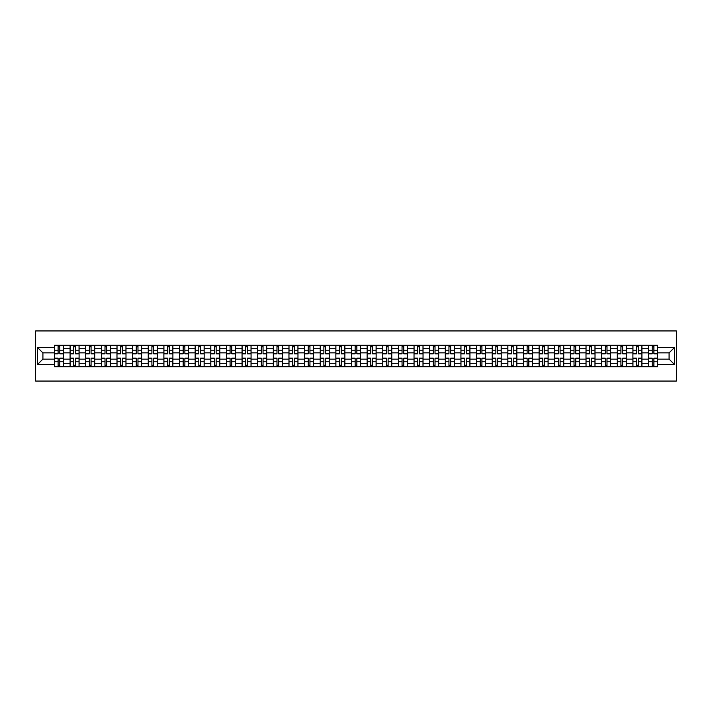 <?xml version="1.0" encoding="UTF-8"?>
<svg xmlns="http://www.w3.org/2000/svg" width="712" height="712" viewBox="0 0 712 712"><rect width="100%" height="100%" fill="white"/><g stroke="black" fill="none" stroke-linecap="round" stroke-linejoin="round"><path stroke-width="1.07" d="M35.6 381.053L676.4 381.053L676.4 330.947L35.6 330.947L35.6 381.053M70.079 366.778L70.079 348.284L63.457 348.284L63.457 366.778M63.457 348.284L63.457 345.222M70.079 348.284L70.079 345.222M79.094 345.222L79.094 366.778M85.707 366.778L85.707 345.222M94.732 345.222L94.732 366.778M101.344 366.778L101.344 345.222M110.36 345.222L110.36 366.778M116.982 366.778L116.982 345.222M125.997 345.222L125.997 366.778M132.61 366.778L132.61 345.222M141.635 345.222L141.635 366.778M148.247 366.778L148.247 345.222M157.263 345.222L157.263 366.778M163.885 366.778L163.885 345.222M172.9 345.222L172.9 366.778M179.513 366.778L179.513 345.222M188.538 345.222L188.538 366.778M195.15 366.778L195.15 345.222M204.166 345.222L204.166 366.778M210.779 366.778L210.779 345.222M219.803 345.222L219.803 366.778M226.416 366.778L226.416 345.222M235.441 345.222L235.441 366.778M242.053 366.778L242.053 345.222M251.069 345.222L251.069 366.778M257.682 366.778L257.682 345.222M266.706 345.222L266.706 366.778M273.319 366.778L273.319 345.222M282.335 345.222L282.335 366.778M288.956 366.778L288.956 345.222M297.972 345.222L297.972 366.778M304.585 366.778L304.585 345.222M313.609 345.222L313.609 366.778M320.222 366.778L320.222 345.222M329.238 345.222L329.238 366.778M335.859 366.778L335.859 345.222M344.875 345.222L344.875 366.778M351.488 366.778L351.488 345.222M360.512 345.222L360.512 366.778M367.125 366.778L367.125 345.222M376.141 345.222L376.141 366.778M382.762 366.778L382.762 345.222M391.778 345.222L391.778 366.778M398.391 366.778L398.391 345.222M407.415 345.222L407.415 366.778M414.028 366.778L414.028 345.222M423.044 345.222L423.044 366.778M429.665 366.778L429.665 345.222M438.681 345.222L438.681 366.778M445.294 366.778L445.294 345.222M454.318 345.222L454.318 366.778M460.931 366.778L460.931 345.222M469.947 345.222L469.947 366.778M476.559 366.778L476.559 345.222M485.584 345.222L485.584 366.778M492.197 366.778L492.197 345.222M501.221 345.222L501.221 366.778M507.834 366.778L507.834 345.222M516.85 345.222L516.85 366.778M523.462 366.778L523.462 345.222M532.487 345.222L532.487 366.778M539.1 366.778L539.1 345.222M548.115 345.222L548.115 366.778M554.737 366.778L554.737 345.222M563.753 345.222L563.753 366.778M570.365 366.778L570.365 345.222M579.39 345.222L579.39 366.778M586.003 366.778L586.003 345.222M595.018 345.222L595.018 366.778M601.64 366.778L601.64 345.222M610.656 345.222L610.656 366.778M617.268 366.778L617.268 345.222M626.293 345.222L626.293 366.778M632.906 366.778L632.906 345.222M641.921 345.222L641.921 366.778M648.543 366.778L648.543 345.222M648.543 359.106L641.921 359.106M632.906 359.106L626.293 359.106M617.268 359.106L610.656 359.106M601.64 359.106L595.018 359.106M586.003 359.106L579.39 359.106M570.365 359.106L563.753 359.106M554.737 359.106L548.115 359.106M539.1 359.106L532.487 359.106M523.462 359.106L516.85 359.106M507.834 359.106L501.221 359.106M492.197 359.106L485.584 359.106M476.559 359.106L469.947 359.106M460.931 359.106L454.318 359.106M445.294 359.106L438.681 359.106M429.665 359.106L423.044 359.106M414.028 359.106L407.415 359.106M398.391 359.106L391.778 359.106M382.762 359.106L376.141 359.106M367.125 359.106L360.512 359.106M351.488 359.106L344.875 359.106M335.859 359.106L329.238 359.106M320.222 359.106L313.609 359.106M304.585 359.106L297.972 359.106M288.956 359.106L282.335 359.106M273.319 359.106L266.706 359.106M257.682 359.106L251.069 359.106M242.053 359.106L235.441 359.106M226.416 359.106L219.803 359.106M210.779 359.106L204.166 359.106M195.15 359.106L188.538 359.106M179.513 359.106L172.9 359.106M163.885 359.106L157.263 359.106M148.247 359.106L141.635 359.106M132.61 359.106L125.997 359.106M116.982 359.106L110.36 359.106M101.344 359.106L94.732 359.106M85.707 359.106L79.094 359.106M70.079 359.106L63.457 359.106M648.543 352.894L641.921 352.894M632.906 352.894L626.293 352.894M617.268 352.894L610.656 352.894M601.64 352.894L595.018 352.894M586.003 352.894L579.39 352.894M570.365 352.894L563.753 352.894M554.737 352.894L548.115 352.894M539.1 352.894L532.487 352.894M523.462 352.894L516.85 352.894M507.834 352.894L501.221 352.894M492.197 352.894L485.584 352.894M476.559 352.894L469.947 352.894M460.931 352.894L454.318 352.894M445.294 352.894L438.681 352.894M429.665 352.894L423.044 352.894M414.028 352.894L407.415 352.894M398.391 352.894L391.778 352.894M382.762 352.894L376.141 352.894M367.125 352.894L360.512 352.894M351.488 352.894L344.875 352.894M335.859 352.894L329.238 352.894M320.222 352.894L313.609 352.894M304.585 352.894L297.972 352.894M288.956 352.894L282.335 352.894M273.319 352.894L266.706 352.894M257.682 352.894L251.069 352.894M242.053 352.894L235.441 352.894M226.416 352.894L219.803 352.894M210.779 352.894L204.166 352.894M195.15 352.894L188.538 352.894M179.513 352.894L172.9 352.894M163.885 352.894L157.263 352.894M148.247 352.894L141.635 352.894M132.61 352.894L125.997 352.894M116.982 352.894L110.36 352.894M101.344 352.894L94.732 352.894M85.707 352.894L79.094 352.894M70.079 352.894L63.457 352.894M42.916 359.106L54.441 359.106L54.441 352.894L42.916 352.894L42.916 359.106L37.602 364.419L37.602 347.581L54.441 347.581L54.441 352.894M657.559 352.894L657.559 359.106L669.084 359.106L669.084 352.894L657.559 352.894L657.559 345.222L54.441 345.222L54.441 347.581M657.559 347.581L674.398 347.581L674.398 364.419L657.559 364.419L657.559 359.106M54.441 359.106L54.441 366.778L657.559 366.778L657.559 364.419M54.441 364.419L37.602 364.419M59.799 365.274L58.099 365.274M58.099 346.726L59.799 346.726M75.436 365.274L73.736 365.274M73.736 346.726L75.436 346.726M91.074 365.274L89.365 365.274M89.365 346.726L91.074 346.726M106.702 365.274L105.002 365.274M105.002 346.726L106.702 346.726M122.339 365.274L120.64 365.274M120.64 346.726L122.339 346.726M137.977 365.274L136.268 365.274M136.268 346.726L137.977 346.726M153.605 365.274L151.905 365.274M151.905 346.726L153.605 346.726M169.242 365.274L167.542 365.274M167.542 346.726L169.242 346.726M184.88 365.274L183.171 365.274M183.171 346.726L184.88 346.726M200.508 365.274L198.808 365.274M198.808 346.726L200.508 346.726M216.145 365.274L214.437 365.274M214.437 346.726L216.145 346.726M231.783 365.274L230.074 365.274M230.074 346.726L231.783 346.726M247.411 365.274L245.711 365.274M245.711 346.726L247.411 346.726M263.048 365.274L261.34 365.274M261.34 346.726L263.048 346.726M278.677 365.274L276.977 365.274M276.977 346.726L278.677 346.726M294.314 365.274L292.614 365.274M292.614 346.726L294.314 346.726M309.951 365.274L308.243 365.274M308.243 346.726L309.951 346.726M325.58 365.274L323.88 365.274M323.88 346.726L325.58 346.726M341.217 365.274L339.517 365.274M339.517 346.726L341.217 346.726M356.854 365.274L355.146 365.274M355.146 346.726L356.854 346.726M372.483 365.274L370.783 365.274M370.783 346.726L372.483 346.726M388.12 365.274L386.42 365.274M386.42 346.726L388.12 346.726M403.757 365.274L402.049 365.274M402.049 346.726L403.757 346.726M419.386 365.274L417.686 365.274M417.686 346.726L419.386 346.726M435.023 365.274L433.323 365.274M433.323 346.726L435.023 346.726M450.66 365.274L448.952 365.274M448.952 346.726L450.66 346.726M466.289 365.274L464.589 365.274M464.589 346.726L466.289 346.726M481.926 365.274L480.217 365.274M480.217 346.726L481.926 346.726M497.563 365.274L495.855 365.274M495.855 346.726L497.563 346.726M513.192 365.274L511.492 365.274M511.492 346.726L513.192 346.726M528.829 365.274L527.12 365.274M527.12 346.726L528.829 346.726M544.457 365.274L542.758 365.274M542.758 346.726L544.457 346.726M560.095 365.274L558.395 365.274M558.395 346.726L560.095 346.726M575.732 365.274L574.023 365.274M574.023 346.726L575.732 346.726M591.361 365.274L589.661 365.274M589.661 346.726L591.361 346.726M606.998 365.274L605.298 365.274M605.298 346.726L606.998 346.726M622.635 365.274L620.926 365.274M620.926 346.726L622.635 346.726M638.264 365.274L636.564 365.274M636.564 346.726L638.264 346.726M653.901 365.274L652.201 365.274M652.201 346.726L653.901 346.726M37.602 347.581L42.916 352.894M669.084 359.106L674.398 364.419M669.084 352.894L674.398 347.581M59.799 353.846L59.799 345.329L63.413 345.329L63.413 353.846L59.799 353.846M58.099 346.628L59.799 346.628M58.099 345.329L54.495 345.329L54.495 353.846L58.099 353.846L58.099 345.329L59.799 345.329M58.099 358.154L58.099 366.671L54.495 366.671L54.495 358.154L58.099 358.154M59.799 365.372L58.099 365.372M59.799 366.671L63.413 366.671L63.413 358.154L59.799 358.154L59.799 366.671L58.099 366.671M75.436 353.846L75.436 345.329L79.041 345.329L79.041 353.846L75.436 353.846M73.736 346.628L75.436 346.628M73.736 345.329L70.123 345.329L70.123 353.846L73.736 353.846L73.736 345.329L75.436 345.329M91.074 353.846L91.074 345.329L94.678 345.329L94.678 353.846L91.074 353.846M89.365 346.628L91.074 346.628M89.365 345.329L85.76 345.329L85.76 353.846L89.365 353.846L89.365 345.329L91.074 345.329M73.736 358.154L73.736 366.671L70.123 366.671L70.123 358.154L73.736 358.154M75.436 365.372L73.736 365.372M75.436 366.671L79.041 366.671L79.041 358.154L75.436 358.154L75.436 366.671L73.736 366.671M89.365 358.154L89.365 366.671L85.76 366.671L85.76 358.154L89.365 358.154M91.074 365.372L89.365 365.372M91.074 366.671L94.678 366.671L94.678 358.154L91.074 358.154L91.074 366.671L89.365 366.671M106.702 353.846L106.702 345.329L110.316 345.329L110.316 353.846L106.702 353.846M105.002 346.628L106.702 346.628M105.002 345.329L101.398 345.329L101.398 353.846L105.002 353.846L105.002 345.329L106.702 345.329M122.339 353.846L122.339 345.329L125.944 345.329L125.944 353.846L122.339 353.846M120.64 346.628L122.339 346.628M120.64 345.329L117.026 345.329L117.026 353.846L120.64 353.846L120.64 345.329L122.339 345.329M137.977 353.846L137.977 345.329L141.581 345.329L141.581 353.846L137.977 353.846M136.268 346.628L137.977 346.628M136.268 345.329L132.663 345.329L132.663 353.846L136.268 353.846L136.268 345.329L137.977 345.329M105.002 358.154L105.002 366.671L101.398 366.671L101.398 358.154L105.002 358.154M106.702 365.372L105.002 365.372M106.702 366.671L110.316 366.671L110.316 358.154L106.702 358.154L106.702 366.671L105.002 366.671M120.64 358.154L120.64 366.671L117.026 366.671L117.026 358.154L120.64 358.154M122.339 365.372L120.64 365.372M122.339 366.671L125.944 366.671L125.944 358.154L122.339 358.154L122.339 366.671L120.64 366.671M136.268 358.154L136.268 366.671L132.663 366.671L132.663 358.154L136.268 358.154M137.977 365.372L136.268 365.372M137.977 366.671L141.581 366.671L141.581 358.154L137.977 358.154L137.977 366.671L136.268 366.671M153.605 353.846L153.605 345.329L157.219 345.329L157.219 353.846L153.605 353.846M151.905 346.628L153.605 346.628M151.905 345.329L148.292 345.329L148.292 353.846L151.905 353.846L151.905 345.329L153.605 345.329M151.905 358.154L151.905 366.671L148.292 366.671L148.292 358.154L151.905 358.154M153.605 365.372L151.905 365.372M153.605 366.671L157.219 366.671L157.219 358.154L153.605 358.154L153.605 366.671L151.905 366.671M169.242 353.846L169.242 345.329L172.847 345.329L172.847 353.846L169.242 353.846M167.542 346.628L169.242 346.628M167.542 345.329L163.929 345.329L163.929 353.846L167.542 353.846L167.542 345.329L169.242 345.329M167.542 358.154L167.542 366.671L163.929 366.671L163.929 358.154L167.542 358.154M169.242 365.372L167.542 365.372M169.242 366.671L172.847 366.671L172.847 358.154L169.242 358.154L169.242 366.671L167.542 366.671M184.88 353.846L184.88 345.329L188.484 345.329L188.484 353.846L184.88 353.846M183.171 346.628L184.88 346.628M183.171 345.329L179.566 345.329L179.566 353.846L183.171 353.846L183.171 345.329L184.88 345.329M183.171 358.154L183.171 366.671L179.566 366.671L179.566 358.154L183.171 358.154M184.88 365.372L183.171 365.372M184.88 366.671L188.484 366.671L188.484 358.154L184.88 358.154L184.88 366.671L183.171 366.671M200.508 353.846L200.508 345.329L204.121 345.329L204.121 353.846L200.508 353.846M198.808 346.628L200.508 346.628M198.808 345.329L195.195 345.329L195.195 353.846L198.808 353.846L198.808 345.329L200.508 345.329M198.808 358.154L198.808 366.671L195.195 366.671L195.195 358.154L198.808 358.154M200.508 365.372L198.808 365.372M200.508 366.671L204.121 366.671L204.121 358.154L200.508 358.154L200.508 366.671L198.808 366.671M216.145 353.846L216.145 345.329L219.75 345.329L219.75 353.846L216.145 353.846M214.437 346.628L216.145 346.628M214.437 345.329L210.832 345.329L210.832 353.846L214.437 353.846L214.437 345.329L216.145 345.329M214.437 358.154L214.437 366.671L210.832 366.671L210.832 358.154L214.437 358.154M216.145 365.372L214.437 365.372M216.145 366.671L219.75 366.671L219.75 358.154L216.145 358.154L216.145 366.671L214.437 366.671M231.783 353.846L231.783 345.329L235.387 345.329L235.387 353.846L231.783 353.846M230.074 346.628L231.783 346.628M230.074 345.329L226.469 345.329L226.469 353.846L230.074 353.846L230.074 345.329L231.783 345.329M230.074 358.154L230.074 366.671L226.469 366.671L226.469 358.154L230.074 358.154M231.783 365.372L230.074 365.372M231.783 366.671L235.387 366.671L235.387 358.154L231.783 358.154L231.783 366.671L230.074 366.671M247.411 353.846L247.411 345.329L251.025 345.329L251.025 353.846L247.411 353.846M245.711 346.628L247.411 346.628M245.711 345.329L242.098 345.329L242.098 353.846L245.711 353.846L245.711 345.329L247.411 345.329M245.711 358.154L245.711 366.671L242.098 366.671L242.098 358.154L245.711 358.154M247.411 365.372L245.711 365.372M247.411 366.671L251.025 366.671L251.025 358.154L247.411 358.154L247.411 366.671L245.711 366.671M263.048 353.846L263.048 345.329L266.653 345.329L266.653 353.846L263.048 353.846M261.34 346.628L263.048 346.628M261.34 345.329L257.735 345.329L257.735 353.846L261.34 353.846L261.34 345.329L263.048 345.329M261.34 358.154L261.34 366.671L257.735 366.671L257.735 358.154L261.34 358.154M263.048 365.372L261.34 365.372M263.048 366.671L266.653 366.671L266.653 358.154L263.048 358.154L263.048 366.671L261.34 366.671M278.677 353.846L278.677 345.329L282.29 345.329L282.29 353.846L278.677 353.846M276.977 346.628L278.677 346.628M276.977 345.329L273.372 345.329L273.372 353.846L276.977 353.846L276.977 345.329L278.677 345.329M276.977 358.154L276.977 366.671L273.372 366.671L273.372 358.154L276.977 358.154M278.677 365.372L276.977 365.372M278.677 366.671L282.29 366.671L282.29 358.154L278.677 358.154L278.677 366.671L276.977 366.671M294.314 353.846L294.314 345.329L297.928 345.329L297.928 353.846L294.314 353.846M292.614 346.628L294.314 346.628M292.614 345.329L289.001 345.329L289.001 353.846L292.614 353.846L292.614 345.329L294.314 345.329M292.614 358.154L292.614 366.671L289.001 366.671L289.001 358.154L292.614 358.154M294.314 365.372L292.614 365.372M294.314 366.671L297.928 366.671L297.928 358.154L294.314 358.154L294.314 366.671L292.614 366.671M309.951 353.846L309.951 345.329L313.556 345.329L313.556 353.846L309.951 353.846M308.243 346.628L309.951 346.628M308.243 345.329L304.638 345.329L304.638 353.846L308.243 353.846L308.243 345.329L309.951 345.329M308.243 358.154L308.243 366.671L304.638 366.671L304.638 358.154L308.243 358.154M309.951 365.372L308.243 365.372M309.951 366.671L313.556 366.671L313.556 358.154L309.951 358.154L309.951 366.671L308.243 366.671M325.58 353.846L325.58 345.329L329.193 345.329L329.193 353.846L325.58 353.846M323.88 346.628L325.58 346.628M323.88 345.329L320.275 345.329L320.275 353.846L323.88 353.846L323.88 345.329L325.58 345.329M323.88 358.154L323.88 366.671L320.275 366.671L320.275 358.154L323.88 358.154M325.58 365.372L323.88 365.372M325.58 366.671L329.193 366.671L329.193 358.154L325.58 358.154L325.58 366.671L323.88 366.671M341.217 353.846L341.217 345.329L344.822 345.329L344.822 353.846L341.217 353.846M339.517 346.628L341.217 346.628M339.517 345.329L335.904 345.329L335.904 353.846L339.517 353.846L339.517 345.329L341.217 345.329M339.517 358.154L339.517 366.671L335.904 366.671L335.904 358.154L339.517 358.154M341.217 365.372L339.517 365.372M341.217 366.671L344.822 366.671L344.822 358.154L341.217 358.154L341.217 366.671L339.517 366.671M356.854 353.846L356.854 345.329L360.459 345.329L360.459 353.846L356.854 353.846M355.146 346.628L356.854 346.628M355.146 345.329L351.541 345.329L351.541 353.846L355.146 353.846L355.146 345.329L356.854 345.329M355.146 358.154L355.146 366.671L351.541 366.671L351.541 358.154L355.146 358.154M356.854 365.372L355.146 365.372M356.854 366.671L360.459 366.671L360.459 358.154L356.854 358.154L356.854 366.671L355.146 366.671M372.483 353.846L372.483 345.329L376.096 345.329L376.096 353.846L372.483 353.846M370.783 346.628L372.483 346.628M370.783 345.329L367.178 345.329L367.178 353.846L370.783 353.846L370.783 345.329L372.483 345.329M370.783 358.154L370.783 366.671L367.178 366.671L367.178 358.154L370.783 358.154M372.483 365.372L370.783 365.372M372.483 366.671L376.096 366.671L376.096 358.154L372.483 358.154L372.483 366.671L370.783 366.671M388.12 353.846L388.12 345.329L391.725 345.329L391.725 353.846L388.12 353.846M386.42 346.628L388.12 346.628M386.42 345.329L382.807 345.329L382.807 353.846L386.42 353.846L386.42 345.329L388.12 345.329M386.42 358.154L386.42 366.671L382.807 366.671L382.807 358.154L386.42 358.154M388.12 365.372L386.42 365.372M388.12 366.671L391.725 366.671L391.725 358.154L388.12 358.154L388.12 366.671L386.42 366.671M403.757 353.846L403.757 345.329L407.362 345.329L407.362 353.846L403.757 353.846M402.049 346.628L403.757 346.628M402.049 345.329L398.444 345.329L398.444 353.846L402.049 353.846L402.049 345.329L403.757 345.329M402.049 358.154L402.049 366.671L398.444 366.671L398.444 358.154L402.049 358.154M403.757 365.372L402.049 365.372M403.757 366.671L407.362 366.671L407.362 358.154L403.757 358.154L403.757 366.671L402.049 366.671M419.386 353.846L419.386 345.329L422.999 345.329L422.999 353.846L419.386 353.846M417.686 346.628L419.386 346.628M417.686 345.329L414.072 345.329L414.072 353.846L417.686 353.846L417.686 345.329L419.386 345.329M417.686 358.154L417.686 366.671L414.072 366.671L414.072 358.154L417.686 358.154M419.386 365.372L417.686 365.372M419.386 366.671L422.999 366.671L422.999 358.154L419.386 358.154L419.386 366.671L417.686 366.671M435.023 353.846L435.023 345.329L438.628 345.329L438.628 353.846L435.023 353.846M433.323 346.628L435.023 346.628M433.323 345.329L429.71 345.329L429.71 353.846L433.323 353.846L433.323 345.329L435.023 345.329M433.323 358.154L433.323 366.671L429.71 366.671L429.71 358.154L433.323 358.154M435.023 365.372L433.323 365.372M435.023 366.671L438.628 366.671L438.628 358.154L435.023 358.154L435.023 366.671L433.323 366.671M450.66 353.846L450.66 345.329L454.265 345.329L454.265 353.846L450.66 353.846M448.952 346.628L450.66 346.628M448.952 345.329L445.347 345.329L445.347 353.846L448.952 353.846L448.952 345.329L450.66 345.329M448.952 358.154L448.952 366.671L445.347 366.671L445.347 358.154L448.952 358.154M450.66 365.372L448.952 365.372M450.66 366.671L454.265 366.671L454.265 358.154L450.66 358.154L450.66 366.671L448.952 366.671M466.289 353.846L466.289 345.329L469.902 345.329L469.902 353.846L466.289 353.846M464.589 346.628L466.289 346.628M464.589 345.329L460.976 345.329L460.976 353.846L464.589 353.846L464.589 345.329L466.289 345.329M464.589 358.154L464.589 366.671L460.976 366.671L460.976 358.154L464.589 358.154M466.289 365.372L464.589 365.372M466.289 366.671L469.902 366.671L469.902 358.154L466.289 358.154L466.289 366.671L464.589 366.671M481.926 353.846L481.926 345.329L485.531 345.329L485.531 353.846L481.926 353.846M480.217 346.628L481.926 346.628M480.217 345.329L476.613 345.329L476.613 353.846L480.217 353.846L480.217 345.329L481.926 345.329M480.217 358.154L480.217 366.671L476.613 366.671L476.613 358.154L480.217 358.154M481.926 365.372L480.217 365.372M481.926 366.671L485.531 366.671L485.531 358.154L481.926 358.154L481.926 366.671L480.217 366.671M497.563 353.846L497.563 345.329L501.168 345.329L501.168 353.846L497.563 353.846M495.855 346.628L497.563 346.628M495.855 345.329L492.25 345.329L492.25 353.846L495.855 353.846L495.855 345.329L497.563 345.329M495.855 358.154L495.855 366.671L492.25 366.671L492.25 358.154L495.855 358.154M497.563 365.372L495.855 365.372M497.563 366.671L501.168 366.671L501.168 358.154L497.563 358.154L497.563 366.671L495.855 366.671M513.192 353.846L513.192 345.329L516.805 345.329L516.805 353.846L513.192 353.846M511.492 346.628L513.192 346.628M511.492 345.329L507.878 345.329L507.878 353.846L511.492 353.846L511.492 345.329L513.192 345.329M511.492 358.154L511.492 366.671L507.878 366.671L507.878 358.154L511.492 358.154M513.192 365.372L511.492 365.372M513.192 366.671L516.805 366.671L516.805 358.154L513.192 358.154L513.192 366.671L511.492 366.671M528.829 353.846L528.829 345.329L532.434 345.329L532.434 353.846L528.829 353.846M527.12 346.628L528.829 346.628M527.12 345.329L523.516 345.329L523.516 353.846L527.12 353.846L527.12 345.329L528.829 345.329M527.12 358.154L527.12 366.671L523.516 366.671L523.516 358.154L527.12 358.154M528.829 365.372L527.12 365.372M528.829 366.671L532.434 366.671L532.434 358.154L528.829 358.154L528.829 366.671L527.12 366.671M544.457 353.846L544.457 345.329L548.071 345.329L548.071 353.846L544.457 353.846M542.758 346.628L544.457 346.628M542.758 345.329L539.153 345.329L539.153 353.846L542.758 353.846L542.758 345.329L544.457 345.329M542.758 358.154L542.758 366.671L539.153 366.671L539.153 358.154L542.758 358.154M544.457 365.372L542.758 365.372M544.457 366.671L548.071 366.671L548.071 358.154L544.457 358.154L544.457 366.671L542.758 366.671M560.095 353.846L560.095 345.329L563.708 345.329L563.708 353.846L560.095 353.846M558.395 346.628L560.095 346.628M558.395 345.329L554.782 345.329L554.782 353.846L558.395 353.846L558.395 345.329L560.095 345.329M558.395 358.154L558.395 366.671L554.782 366.671L554.782 358.154L558.395 358.154M560.095 365.372L558.395 365.372M560.095 366.671L563.708 366.671L563.708 358.154L560.095 358.154L560.095 366.671L558.395 366.671M575.732 353.846L575.732 345.329L579.337 345.329L579.337 353.846L575.732 353.846M574.023 346.628L575.732 346.628M574.023 345.329L570.419 345.329L570.419 353.846L574.023 353.846L574.023 345.329L575.732 345.329M574.023 358.154L574.023 366.671L570.419 366.671L570.419 358.154L574.023 358.154M575.732 365.372L574.023 365.372M575.732 366.671L579.337 366.671L579.337 358.154L575.732 358.154L575.732 366.671L574.023 366.671M591.361 353.846L591.361 345.329L594.974 345.329L594.974 353.846L591.361 353.846M589.661 346.628L591.361 346.628M589.661 345.329L586.056 345.329L586.056 353.846L589.661 353.846L589.661 345.329L591.361 345.329M589.661 358.154L589.661 366.671L586.056 366.671L586.056 358.154L589.661 358.154M591.361 365.372L589.661 365.372M591.361 366.671L594.974 366.671L594.974 358.154L591.361 358.154L591.361 366.671L589.661 366.671M606.998 353.846L606.998 345.329L610.602 345.329L610.602 353.846L606.998 353.846M605.298 346.628L606.998 346.628M605.298 345.329L601.684 345.329L601.684 353.846L605.298 353.846L605.298 345.329L606.998 345.329M605.298 358.154L605.298 366.671L601.684 366.671L601.684 358.154L605.298 358.154M606.998 365.372L605.298 365.372M606.998 366.671L610.602 366.671L610.602 358.154L606.998 358.154L606.998 366.671L605.298 366.671M622.635 353.846L622.635 345.329L626.24 345.329L626.24 353.846L622.635 353.846M620.926 346.628L622.635 346.628M620.926 345.329L617.322 345.329L617.322 353.846L620.926 353.846L620.926 345.329L622.635 345.329M620.926 358.154L620.926 366.671L617.322 366.671L617.322 358.154L620.926 358.154M622.635 365.372L620.926 365.372M622.635 366.671L626.24 366.671L626.24 358.154L622.635 358.154L622.635 366.671L620.926 366.671M638.264 353.846L638.264 345.329L641.877 345.329L641.877 353.846L638.264 353.846M636.564 346.628L638.264 346.628M636.564 345.329L632.959 345.329L632.959 353.846L636.564 353.846L636.564 345.329L638.264 345.329M636.564 358.154L636.564 366.671L632.959 366.671L632.959 358.154L636.564 358.154M638.264 365.372L636.564 365.372M638.264 366.671L641.877 366.671L641.877 358.154L638.264 358.154L638.264 366.671L636.564 366.671M653.901 353.846L653.901 345.329L657.505 345.329L657.505 353.846L653.901 353.846M652.201 346.628L653.901 346.628M652.201 345.329L648.587 345.329L648.587 353.846L652.201 353.846L652.201 345.329L653.901 345.329M652.201 358.154L652.201 366.671L648.587 366.671L648.587 358.154L652.201 358.154M653.901 365.372L652.201 365.372M653.901 366.671L657.505 366.671L657.505 358.154L653.901 358.154L653.901 366.671L652.201 366.671M632.906 348.284L626.293 348.284M617.268 348.284L610.656 348.284M601.64 348.284L595.018 348.284M586.003 348.284L579.39 348.284M570.365 348.284L563.753 348.284M554.737 348.284L548.115 348.284M539.1 348.284L532.487 348.284M523.462 348.284L516.85 348.284M507.834 348.284L501.221 348.284M492.197 348.284L485.584 348.284M476.559 348.284L469.947 348.284M460.931 348.284L454.318 348.284M445.294 348.284L438.681 348.284M429.665 348.284L423.044 348.284M414.028 348.284L407.415 348.284M398.391 348.284L391.778 348.284M382.762 348.284L376.141 348.284M367.125 348.284L360.512 348.284M351.488 348.284L344.875 348.284M335.859 348.284L329.238 348.284M320.222 348.284L313.609 348.284M304.585 348.284L297.972 348.284M288.956 348.284L282.335 348.284M273.319 348.284L266.706 348.284M257.682 348.284L251.069 348.284M242.053 348.284L235.441 348.284M226.416 348.284L219.803 348.284M210.779 348.284L204.166 348.284M195.15 348.284L188.538 348.284M179.513 348.284L172.9 348.284M163.885 348.284L157.263 348.284M148.247 348.284L141.635 348.284M132.61 348.284L125.997 348.284M116.982 348.284L110.36 348.284M101.344 348.284L94.732 348.284M85.707 348.284L79.094 348.284M648.543 348.284L641.921 348.284M632.906 363.716L626.293 363.716M617.268 363.716L610.656 363.716M601.64 363.716L595.018 363.716M586.003 363.716L579.39 363.716M570.365 363.716L563.753 363.716M554.737 363.716L548.115 363.716M539.1 363.716L532.487 363.716M523.462 363.716L516.85 363.716M507.834 363.716L501.221 363.716M492.197 363.716L485.584 363.716M476.559 363.716L469.947 363.716M460.931 363.716L454.318 363.716M445.294 363.716L438.681 363.716M429.665 363.716L423.044 363.716M414.028 363.716L407.415 363.716M398.391 363.716L391.778 363.716M382.762 363.716L376.141 363.716M367.125 363.716L360.512 363.716M351.488 363.716L344.875 363.716M335.859 363.716L329.238 363.716M320.222 363.716L313.609 363.716M304.585 363.716L297.972 363.716M288.956 363.716L282.335 363.716M273.319 363.716L266.706 363.716M257.682 363.716L251.069 363.716M242.053 363.716L235.441 363.716M226.416 363.716L219.803 363.716M210.779 363.716L204.166 363.716M195.15 363.716L188.538 363.716M179.513 363.716L172.9 363.716M163.885 363.716L157.263 363.716M148.247 363.716L141.635 363.716M132.61 363.716L125.997 363.716M116.982 363.716L110.36 363.716M101.344 363.716L94.732 363.716M85.707 363.716L79.094 363.716M70.079 363.716L63.457 363.716M648.543 363.716L641.921 363.716M59.799 353.633L63.413 353.633M59.799 350.251L63.413 350.251M54.495 353.633L58.099 353.633M54.495 350.251L58.099 350.251M58.099 358.367L54.495 358.367M58.099 361.749L54.495 361.749M63.413 358.367L59.799 358.367M63.413 361.749L59.799 361.749M75.436 353.633L79.041 353.633M75.436 350.251L79.041 350.251M70.123 353.633L73.736 353.633M70.123 350.251L73.736 350.251M91.074 353.633L94.678 353.633M91.074 350.251L94.678 350.251M85.76 353.633L89.365 353.633M85.76 350.251L89.365 350.251M73.736 358.367L70.123 358.367M73.736 361.749L70.123 361.749M79.041 358.367L75.436 358.367M79.041 361.749L75.436 361.749M89.365 358.367L85.76 358.367M89.365 361.749L85.76 361.749M94.678 358.367L91.074 358.367M94.678 361.749L91.074 361.749M106.702 353.633L110.316 353.633M106.702 350.251L110.316 350.251M101.398 353.633L105.002 353.633M101.398 350.251L105.002 350.251M122.339 353.633L125.944 353.633M122.339 350.251L125.944 350.251M117.026 353.633L120.64 353.633M117.026 350.251L120.64 350.251M137.977 353.633L141.581 353.633M137.977 350.251L141.581 350.251M132.663 353.633L136.268 353.633M132.663 350.251L136.268 350.251M105.002 358.367L101.398 358.367M105.002 361.749L101.398 361.749M110.316 358.367L106.702 358.367M110.316 361.749L106.702 361.749M120.64 358.367L117.026 358.367M120.64 361.749L117.026 361.749M125.944 358.367L122.339 358.367M125.944 361.749L122.339 361.749M136.268 358.367L132.663 358.367M136.268 361.749L132.663 361.749M141.581 358.367L137.977 358.367M141.581 361.749L137.977 361.749M153.605 353.633L157.219 353.633M153.605 350.251L157.219 350.251M148.292 353.633L151.905 353.633M148.292 350.251L151.905 350.251M151.905 358.367L148.292 358.367M151.905 361.749L148.292 361.749M157.219 358.367L153.605 358.367M157.219 361.749L153.605 361.749M169.242 353.633L172.847 353.633M169.242 350.251L172.847 350.251M163.929 353.633L167.542 353.633M163.929 350.251L167.542 350.251M167.542 358.367L163.929 358.367M167.542 361.749L163.929 361.749M172.847 358.367L169.242 358.367M172.847 361.749L169.242 361.749M184.88 353.633L188.484 353.633M184.88 350.251L188.484 350.251M179.566 353.633L183.171 353.633M179.566 350.251L183.171 350.251M183.171 358.367L179.566 358.367M183.171 361.749L179.566 361.749M188.484 358.367L184.88 358.367M188.484 361.749L184.88 361.749M200.508 353.633L204.121 353.633M200.508 350.251L204.121 350.251M195.195 353.633L198.808 353.633M195.195 350.251L198.808 350.251M198.808 358.367L195.195 358.367M198.808 361.749L195.195 361.749M204.121 358.367L200.508 358.367M204.121 361.749L200.508 361.749M216.145 353.633L219.75 353.633M216.145 350.251L219.75 350.251M210.832 353.633L214.437 353.633M210.832 350.251L214.437 350.251M214.437 358.367L210.832 358.367M214.437 361.749L210.832 361.749M219.75 358.367L216.145 358.367M219.75 361.749L216.145 361.749M231.783 353.633L235.387 353.633M231.783 350.251L235.387 350.251M226.469 353.633L230.074 353.633M226.469 350.251L230.074 350.251M230.074 358.367L226.469 358.367M230.074 361.749L226.469 361.749M235.387 358.367L231.783 358.367M235.387 361.749L231.783 361.749M247.411 353.633L251.025 353.633M247.411 350.251L251.025 350.251M242.098 353.633L245.711 353.633M242.098 350.251L245.711 350.251M245.711 358.367L242.098 358.367M245.711 361.749L242.098 361.749M251.025 358.367L247.411 358.367M251.025 361.749L247.411 361.749M263.048 353.633L266.653 353.633M263.048 350.251L266.653 350.251M257.735 353.633L261.34 353.633M257.735 350.251L261.34 350.251M261.34 358.367L257.735 358.367M261.34 361.749L257.735 361.749M266.653 358.367L263.048 358.367M266.653 361.749L263.048 361.749M278.677 353.633L282.29 353.633M278.677 350.251L282.29 350.251M273.372 353.633L276.977 353.633M273.372 350.251L276.977 350.251M276.977 358.367L273.372 358.367M276.977 361.749L273.372 361.749M282.29 358.367L278.677 358.367M282.29 361.749L278.677 361.749M294.314 353.633L297.928 353.633M294.314 350.251L297.928 350.251M289.001 353.633L292.614 353.633M289.001 350.251L292.614 350.251M292.614 358.367L289.001 358.367M292.614 361.749L289.001 361.749M297.928 358.367L294.314 358.367M297.928 361.749L294.314 361.749M309.951 353.633L313.556 353.633M309.951 350.251L313.556 350.251M304.638 353.633L308.243 353.633M304.638 350.251L308.243 350.251M308.243 358.367L304.638 358.367M308.243 361.749L304.638 361.749M313.556 358.367L309.951 358.367M313.556 361.749L309.951 361.749M325.58 353.633L329.193 353.633M325.58 350.251L329.193 350.251M320.275 353.633L323.88 353.633M320.275 350.251L323.88 350.251M323.88 358.367L320.275 358.367M323.88 361.749L320.275 361.749M329.193 358.367L325.58 358.367M329.193 361.749L325.58 361.749M341.217 353.633L344.822 353.633M341.217 350.251L344.822 350.251M335.904 353.633L339.517 353.633M335.904 350.251L339.517 350.251M339.517 358.367L335.904 358.367M339.517 361.749L335.904 361.749M344.822 358.367L341.217 358.367M344.822 361.749L341.217 361.749M356.854 353.633L360.459 353.633M356.854 350.251L360.459 350.251M351.541 353.633L355.146 353.633M351.541 350.251L355.146 350.251M355.146 358.367L351.541 358.367M355.146 361.749L351.541 361.749M360.459 358.367L356.854 358.367M360.459 361.749L356.854 361.749M372.483 353.633L376.096 353.633M372.483 350.251L376.096 350.251M367.178 353.633L370.783 353.633M367.178 350.251L370.783 350.251M370.783 358.367L367.178 358.367M370.783 361.749L367.178 361.749M376.096 358.367L372.483 358.367M376.096 361.749L372.483 361.749M388.12 353.633L391.725 353.633M388.12 350.251L391.725 350.251M382.807 353.633L386.42 353.633M382.807 350.251L386.42 350.251M386.42 358.367L382.807 358.367M386.42 361.749L382.807 361.749M391.725 358.367L388.12 358.367M391.725 361.749L388.12 361.749M403.757 353.633L407.362 353.633M403.757 350.251L407.362 350.251M398.444 353.633L402.049 353.633M398.444 350.251L402.049 350.251M402.049 358.367L398.444 358.367M402.049 361.749L398.444 361.749M407.362 358.367L403.757 358.367M407.362 361.749L403.757 361.749M419.386 353.633L422.999 353.633M419.386 350.251L422.999 350.251M414.072 353.633L417.686 353.633M414.072 350.251L417.686 350.251M417.686 358.367L414.072 358.367M417.686 361.749L414.072 361.749M422.999 358.367L419.386 358.367M422.999 361.749L419.386 361.749M435.023 353.633L438.628 353.633M435.023 350.251L438.628 350.251M429.71 353.633L433.323 353.633M429.71 350.251L433.323 350.251M433.323 358.367L429.71 358.367M433.323 361.749L429.71 361.749M438.628 358.367L435.023 358.367M438.628 361.749L435.023 361.749M450.66 353.633L454.265 353.633M450.66 350.251L454.265 350.251M445.347 353.633L448.952 353.633M445.347 350.251L448.952 350.251M448.952 358.367L445.347 358.367M448.952 361.749L445.347 361.749M454.265 358.367L450.66 358.367M454.265 361.749L450.66 361.749M466.289 353.633L469.902 353.633M466.289 350.251L469.902 350.251M460.976 353.633L464.589 353.633M460.976 350.251L464.589 350.251M464.589 358.367L460.976 358.367M464.589 361.749L460.976 361.749M469.902 358.367L466.289 358.367M469.902 361.749L466.289 361.749M481.926 353.633L485.531 353.633M481.926 350.251L485.531 350.251M476.613 353.633L480.217 353.633M476.613 350.251L480.217 350.251M480.217 358.367L476.613 358.367M480.217 361.749L476.613 361.749M485.531 358.367L481.926 358.367M485.531 361.749L481.926 361.749M497.563 353.633L501.168 353.633M497.563 350.251L501.168 350.251M492.25 353.633L495.855 353.633M492.25 350.251L495.855 350.251M495.855 358.367L492.25 358.367M495.855 361.749L492.25 361.749M501.168 358.367L497.563 358.367M501.168 361.749L497.563 361.749M513.192 353.633L516.805 353.633M513.192 350.251L516.805 350.251M507.878 353.633L511.492 353.633M507.878 350.251L511.492 350.251M511.492 358.367L507.878 358.367M511.492 361.749L507.878 361.749M516.805 358.367L513.192 358.367M516.805 361.749L513.192 361.749M528.829 353.633L532.434 353.633M528.829 350.251L532.434 350.251M523.516 353.633L527.12 353.633M523.516 350.251L527.12 350.251M527.12 358.367L523.516 358.367M527.12 361.749L523.516 361.749M532.434 358.367L528.829 358.367M532.434 361.749L528.829 361.749M544.457 353.633L548.071 353.633M544.457 350.251L548.071 350.251M539.153 353.633L542.758 353.633M539.153 350.251L542.758 350.251M542.758 358.367L539.153 358.367M542.758 361.749L539.153 361.749M548.071 358.367L544.457 358.367M548.071 361.749L544.457 361.749M560.095 353.633L563.708 353.633M560.095 350.251L563.708 350.251M554.782 353.633L558.395 353.633M554.782 350.251L558.395 350.251M558.395 358.367L554.782 358.367M558.395 361.749L554.782 361.749M563.708 358.367L560.095 358.367M563.708 361.749L560.095 361.749M575.732 353.633L579.337 353.633M575.732 350.251L579.337 350.251M570.419 353.633L574.023 353.633M570.419 350.251L574.023 350.251M574.023 358.367L570.419 358.367M574.023 361.749L570.419 361.749M579.337 358.367L575.732 358.367M579.337 361.749L575.732 361.749M591.361 353.633L594.974 353.633M591.361 350.251L594.974 350.251M586.056 353.633L589.661 353.633M586.056 350.251L589.661 350.251M589.661 358.367L586.056 358.367M589.661 361.749L586.056 361.749M594.974 358.367L591.361 358.367M594.974 361.749L591.361 361.749M606.998 353.633L610.602 353.633M606.998 350.251L610.602 350.251M601.684 353.633L605.298 353.633M601.684 350.251L605.298 350.251M605.298 358.367L601.684 358.367M605.298 361.749L601.684 361.749M610.602 358.367L606.998 358.367M610.602 361.749L606.998 361.749M622.635 353.633L626.24 353.633M622.635 350.251L626.24 350.251M617.322 353.633L620.926 353.633M617.322 350.251L620.926 350.251M620.926 358.367L617.322 358.367M620.926 361.749L617.322 361.749M626.24 358.367L622.635 358.367M626.24 361.749L622.635 361.749M638.264 353.633L641.877 353.633M638.264 350.251L641.877 350.251M632.959 353.633L636.564 353.633M632.959 350.251L636.564 350.251M636.564 358.367L632.959 358.367M636.564 361.749L632.959 361.749M641.877 358.367L638.264 358.367M641.877 361.749L638.264 361.749M653.901 353.633L657.505 353.633M653.901 350.251L657.505 350.251M648.587 353.633L652.201 353.633M648.587 350.251L652.201 350.251M652.201 358.367L648.587 358.367M652.201 361.749L648.587 361.749M657.505 358.367L653.901 358.367M657.505 361.749L653.901 361.749"/></g></svg>
